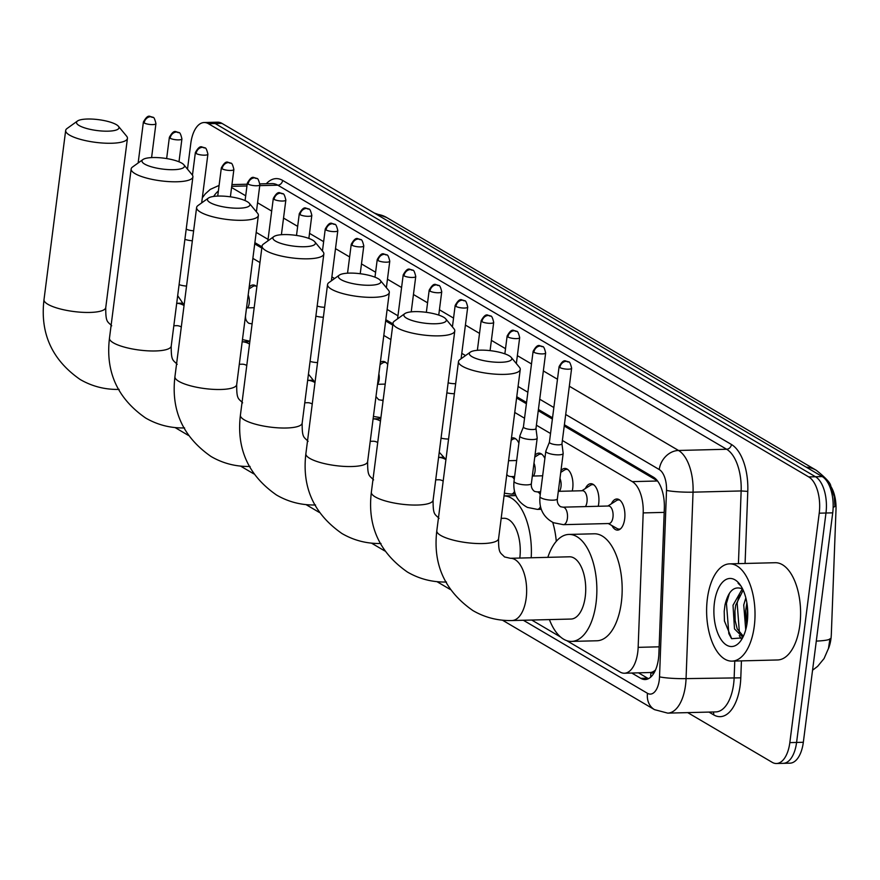 <?xml version="1.0" encoding="UTF-8"?>
<svg xmlns="http://www.w3.org/2000/svg" width="880" height="880" viewBox="0 0 880 880"><rect width="100%" height="100%" fill="white"/><g stroke="black" fill="none" stroke-linecap="round" stroke-linejoin="round"><path stroke-width="1.32" d="M611.38 503.811A15.565 7.733 88.6 0 1 616.792 498.993A15.565 7.733 88.6 0 1 624.679 518.969A15.565 7.733 88.6 0 1 617.573 530.112A15.565 7.733 88.6 0 1 611.93 525.58M585.398 488.521A15.565 7.733 88.6 0 1 590.81 483.703A15.565 7.733 88.6 0 1 598.697 503.679A15.565 7.733 88.6 0 1 598.235 506.275M560.967 470.657A15.565 7.733 88.6 0 1 564.828 468.424A15.565 7.733 88.6 0 1 572.715 488.4A15.565 7.733 88.6 0 1 572.264 490.985M534.985 455.367A15.565 7.733 88.6 0 1 538.846 453.134A15.565 7.733 88.6 0 1 544.874 458.469M511.456 438.141A15.565 7.733 88.6 0 1 512.864 437.844A15.565 7.733 88.6 0 1 518.892 443.179M380.347 362.406A15.565 7.733 88.6 0 1 382.954 361.416A15.565 7.733 88.6 0 1 387.717 364.463M249.194 287.21A15.565 7.733 88.6 0 1 253.044 284.977A15.565 7.733 88.6 0 1 256.85 286.836M655.545 669.944A29.183 14.509 88.6 0 1 650.705 672.496L650.947 672.65A9.724 4.84 -91.4 0 0 654.643 671.825M828.322 648.934A26.268 13.057 -91.4 0 0 831.325 634.293L836 509.663A26.268 13.057 -91.4 0 0 831.248 487.036M657.426 480.843L564.234 426.008M552.376 419.034L538.252 410.718M526.394 403.744L516.593 397.98M392.755 325.116L385.66 320.936M261.822 248.072L254.727 243.892M566.775 640.662L620.092 672.034A29.183 14.509 -91.4 0 0 624.415 673.233L650.705 672.496M624.415 673.233A29.183 14.509 -91.4 0 0 638.154 647.35L643.192 512.908A29.183 14.509 -91.4 0 0 632.302 481.635L562.375 440.484M550.528 433.51L536.404 425.205M524.546 418.231L514.745 412.456M390.907 339.592L383.801 335.423M259.963 262.548L252.868 258.379M531.729 620.037L560.648 637.054M187.495 169.158L190.795 143.418A29.183 14.509 88.6 0 1 204.127 122.529A29.183 14.509 88.6 0 1 208.45 123.717L808.742 476.927A29.183 14.509 88.6 0 1 819.225 513.183L789.833 742.621L796.587 742.445A29.183 14.509 88.6 0 1 783.255 763.345A29.183 14.509 88.6 0 0 796.587 742.445L825.979 513.007L796.587 742.445L803.33 742.28A29.183 14.509 88.6 0 1 789.998 763.169L776.501 763.51A29.183 14.509 88.6 0 1 772.178 762.322L687.72 712.624M808.742 476.927L815.485 476.751A29.183 14.509 88.6 0 1 825.979 513.007A29.183 14.509 88.6 0 0 815.485 476.751L215.204 123.552L815.485 476.751L822.239 476.586A29.183 14.509 88.6 0 1 832.722 512.842L803.33 742.28M204.127 122.529L210.881 122.353A29.183 14.509 88.6 0 1 215.204 123.552A29.183 14.509 88.6 0 0 210.881 122.353L217.635 122.188A29.183 14.509 88.6 0 1 221.947 123.376L822.239 476.586M833.151 507.276A34.045 3.707 -177.9 0 0 834.922 506.286L834.273 496.738L830.797 486.079C830.621 483.131 825.803 477.884 816.365 470.338A34.045 28.226 120.5 0 0 806.168 467.126M812.559 670.23L817.641 666.347L824.076 658.537L828.465 648.45L829.961 638.748A34.045 3.707 -177.9 0 1 816.299 641.102M789.833 742.621A29.183 14.509 88.6 0 1 776.501 763.51M631.796 673.046L640.827 678.348A29.183 14.509 -91.4 0 0 645.15 679.547A29.183 14.509 -91.4 0 0 658.889 653.664L664.334 508.431A29.183 14.509 -91.4 0 0 653.433 477.158L564.399 424.765M552.541 417.791L538.417 409.475M526.559 402.501L516.758 396.737M392.92 323.873L385.825 319.693M261.976 246.829L254.881 242.649M648.505 678.667A29.183 14.509 88.6 0 1 647.581 678.183L638.55 672.87M754.27 626.285A48.642 24.178 88.6 0 1 732.039 661.122A48.642 24.178 88.6 0 1 707.366 598.697A48.642 24.178 88.6 0 1 729.586 563.86A48.642 24.178 88.6 0 1 754.27 626.285M729.586 563.86L775.159 562.716A48.642 24.178 88.6 0 1 799.843 625.141A48.642 24.178 88.6 0 1 777.612 659.967L732.039 661.122M740.718 585.651L738.1 583.242L740.96 586.025M742.588 637.857L731.698 638.693L724.438 620.961L724.207 611.292L725.01 604.89C728.2 591.514 733.656 586.058 741.4 588.533A24.321 12.089 88.6 0 1 742.764 589.292M714.406 602.833A34.045 16.918 88.6 0 1 739.805 584.342A34.045 16.918 88.6 0 1 747.23 622.149A34.045 16.918 88.6 0 1 741.213 640.156A34.045 16.918 88.6 0 1 721.534 640.233A34.045 16.918 88.6 0 1 714.406 602.833M743.16 590.161L735.691 605.176L734.91 611.204L735.119 620.422L737.187 628.859L743.38 636.273M742.247 588.962L733.018 605.242L734.503 628.925L742.148 636.537L743.347 636.339M746.867 602.855L745.624 610.94L746.768 625.13M745.833 597.905L743.732 604.967L745.723 629.805M745.646 610.665L745.877 620.466M734.932 610.929L735.163 620.73M739.277 635.668L741.4 639.012M724.207 611.193L724.46 621.159M747.351 606.408L747.329 621.368M739.453 594.759L737.165 603.163L739.442 633.094M729.432 593.296L726.44 603.427L728.838 633.622L731.423 638.429M79.178 125.565A21.406 5.489 7.3 0 0 105.457 131.175A21.406 5.489 7.3 0 0 118.404 126.269A21.406 5.489 7.3 0 0 116.314 124.63A21.406 5.489 7.3 0 0 95.568 119.328A21.406 5.489 7.3 0 0 77.462 121.033A21.406 5.489 7.3 0 0 79.178 125.565M118.404 126.269L126.588 136.136A31.13 7.986 -172.7 0 1 127.435 138.38A31.13 7.986 -172.7 0 1 103.807 143.11A31.13 7.986 -172.7 0 1 69.542 135.102A31.13 7.986 -172.7 0 1 65.67 130.471A31.13 7.986 -172.7 0 1 67.056 128.502L77.462 121.033M181.302 326.986A31.13 15.477 -91.4 0 0 176.638 325.677L173.833 325.743M176.704 303.303A53.504 26.587 88.6 0 1 184.052 305.536M144.65 164.087A21.406 5.489 7.3 0 0 170.929 169.697A21.406 5.489 7.3 0 0 183.865 164.791A21.406 5.489 7.3 0 0 181.786 163.152A21.406 5.489 7.3 0 0 161.04 157.85A21.406 5.489 7.3 0 0 142.934 159.544A21.406 5.489 7.3 0 0 144.65 164.087M183.865 164.791L192.06 174.658A31.13 7.986 -172.7 0 1 192.896 176.902A31.13 7.986 -172.7 0 1 169.279 181.632A31.13 7.986 -172.7 0 1 135.014 173.624A31.13 7.986 -172.7 0 1 131.142 168.993A31.13 7.986 -172.7 0 1 132.517 167.024L142.934 159.544M246.774 365.508A31.13 15.477 -91.4 0 0 242.11 364.199L239.305 364.265M249.832 341.616L242.176 341.814A53.504 26.587 88.6 0 1 249.524 344.058M210.122 202.609A21.406 5.489 7.3 0 0 236.401 208.219A21.406 5.489 7.3 0 0 249.337 203.313A21.406 5.489 7.3 0 0 247.247 201.674A21.406 5.489 7.3 0 0 226.501 196.372A21.406 5.489 7.3 0 0 208.406 198.066A21.406 5.489 7.3 0 0 210.122 202.609M249.337 203.313L257.532 213.18A31.13 7.986 -172.7 0 1 258.368 215.424A31.13 7.986 -172.7 0 1 234.751 220.154A31.13 7.986 -172.7 0 1 200.486 212.146A31.13 7.986 -172.7 0 1 196.614 207.504A31.13 7.986 -172.7 0 1 197.989 205.546L208.406 198.066M312.246 404.03A31.13 15.477 -91.4 0 0 307.582 402.721L304.766 402.787M312.631 380.204L307.648 380.336A53.504 26.587 88.6 0 1 314.996 382.58M275.583 241.131A21.406 5.489 7.3 0 0 301.862 246.741A21.406 5.489 7.3 0 0 314.809 241.835A21.406 5.489 7.3 0 0 312.719 240.185A21.406 5.489 7.3 0 0 291.973 234.894A21.406 5.489 7.3 0 0 273.867 236.588A21.406 5.489 7.3 0 0 275.583 241.131M314.809 241.835L323.004 251.691A31.13 7.986 -172.7 0 1 323.84 253.946A31.13 7.986 -172.7 0 1 300.223 258.676A31.13 7.986 -172.7 0 1 265.958 250.668A31.13 7.986 -172.7 0 1 262.075 246.026A31.13 7.986 -172.7 0 1 263.461 244.068L273.867 236.588M377.718 442.552A31.13 15.477 -91.4 0 0 373.043 441.243L370.238 441.309M380.776 418.66L373.12 418.858A53.504 26.587 88.6 0 1 380.457 421.102M341.055 279.653A21.406 5.489 7.3 0 0 367.334 285.263A21.406 5.489 7.3 0 0 380.281 280.357A21.406 5.489 7.3 0 0 378.191 278.707A21.406 5.489 7.3 0 0 357.445 273.416A21.406 5.489 7.3 0 0 339.339 275.11A21.406 5.489 7.3 0 0 341.055 279.653M380.281 280.357L388.465 290.213A31.13 7.986 -172.7 0 1 389.312 292.457A31.13 7.986 -172.7 0 1 365.684 297.198A31.13 7.986 -172.7 0 1 331.419 289.19A31.13 7.986 -172.7 0 1 327.547 284.548A31.13 7.986 -172.7 0 1 328.922 282.59L339.339 275.11M443.179 481.074A31.13 15.477 -91.4 0 0 438.515 479.765L435.71 479.831M443.157 457.259L438.581 457.38A53.504 26.587 88.6 0 1 445.929 459.624M406.527 318.164A21.406 5.489 7.3 0 0 432.806 323.774A21.406 5.489 7.3 0 0 445.742 318.879A21.406 5.489 7.3 0 0 443.663 317.229A21.406 5.489 7.3 0 0 422.917 311.938A21.406 5.489 7.3 0 0 404.811 313.632A21.406 5.489 7.3 0 0 406.527 318.164M445.742 318.879L453.937 328.735A31.13 7.986 -172.7 0 1 454.773 330.979A31.13 7.986 -172.7 0 1 431.156 335.72A31.13 7.986 -172.7 0 1 396.891 327.712A31.13 7.986 -172.7 0 1 393.019 323.07A31.13 7.986 -172.7 0 1 394.394 321.112L404.811 313.632M519.794 558.052A31.13 15.477 -91.4 0 0 503.987 518.287L501.182 518.353M504.053 495.913A53.504 26.587 88.6 0 1 531.201 557.766M552.728 522.379A53.504 26.587 88.6 0 1 556.292 541.332M471.999 356.686A21.406 5.489 7.3 0 0 498.278 362.296A21.406 5.489 7.3 0 0 511.214 357.401A21.406 5.489 7.3 0 0 509.124 355.751A21.406 5.489 7.3 0 0 488.378 350.46A21.406 5.489 7.3 0 0 470.283 352.154A21.406 5.489 7.3 0 0 471.999 356.686M511.214 357.401L519.409 367.257A31.13 7.986 -172.7 0 1 520.245 369.501A31.13 7.986 -172.7 0 1 496.628 374.242A31.13 7.986 -172.7 0 1 462.363 366.234A31.13 7.986 -172.7 0 1 458.491 361.592A31.13 7.986 -172.7 0 1 459.866 359.634L470.283 352.154M571.021 619.047A31.13 15.477 -91.4 0 0 585.244 596.75A31.13 15.477 -91.4 0 0 569.448 556.798L510.378 558.294A31.13 15.477 -91.4 0 1 514.987 559.57A31.13 15.477 -91.4 0 1 526.174 598.246A31.13 15.477 -91.4 0 1 511.951 620.543L571.021 619.047M547.833 557.348A53.504 26.587 88.6 0 1 568.887 534.435A53.504 26.587 88.6 0 1 596.035 603.097A53.504 26.587 88.6 0 1 571.593 641.41A53.504 26.587 88.6 0 1 549.406 619.597M568.887 534.435L594.209 533.797A53.504 26.587 88.6 0 1 621.346 602.459A53.504 26.587 88.6 0 1 596.904 640.772L571.593 641.41M247.676 307.868A8.756 4.356 -91.4 0 0 249.227 303.237A8.756 4.356 -91.4 0 0 248.193 295.031M184.899 239.327A8.756 2.244 7.3 0 0 192.346 240.768M186.23 229.009A6.325 1.628 7.3 0 0 186.45 229.163A6.325 1.628 7.3 0 0 193.633 230.791M256.069 286.11A14.597 7.249 -91.4 0 0 254.76 285.912A14.597 7.249 -91.4 0 0 252.703 286.572L248.974 288.948M377.575 384.307A8.756 4.356 -91.4 0 0 379.126 379.665A8.756 4.356 -91.4 0 0 378.873 373.89M315.876 316.107A8.756 2.244 7.3 0 0 323.356 317.251M317.174 305.987A6.325 1.628 7.3 0 0 324.643 307.252M385.979 362.549A14.597 7.249 -91.4 0 0 384.67 362.34A14.597 7.249 -91.4 0 0 382.602 363L380.061 364.628M446.853 392.821A8.756 2.244 7.3 0 0 454.377 393.701M448.14 382.789A6.325 1.628 7.3 0 0 454.806 383.68A6.325 1.628 7.3 0 0 455.664 383.636M515.878 438.977A14.597 7.249 -91.4 0 0 514.569 438.779A14.597 7.249 -91.4 0 0 512.512 439.439L511.181 440.286M533.467 476.025A8.756 4.356 -91.4 0 0 535.018 471.394A8.756 4.356 -91.4 0 0 533.984 463.188M541.86 454.267A14.597 7.249 -91.4 0 0 540.551 454.069A14.597 7.249 -91.4 0 0 538.494 454.729L534.765 457.105M559.449 491.315A8.756 4.356 -91.4 0 0 561 486.673A8.756 4.356 -91.4 0 0 559.966 478.478M567.842 469.557A14.597 7.249 -91.4 0 0 566.533 469.348A14.597 7.249 -91.4 0 0 564.476 470.019L560.747 472.384M585.431 506.594A8.756 4.356 -91.4 0 0 586.982 501.963A8.756 4.356 -91.4 0 0 582.538 490.732L558.316 491.337M523.435 426.888L519.86 435.82A8.756 2.244 7.3 0 0 519.816 435.963A8.756 2.244 7.3 0 0 520.905 437.272A8.756 2.244 7.3 0 0 532.719 439.56A8.756 2.244 7.3 0 0 537.185 438.185A8.756 2.244 7.3 0 0 537.185 438.042L535.975 428.505M523.457 426.844A6.325 1.628 7.3 0 0 523.424 426.943A6.325 1.628 7.3 0 0 524.216 427.889A6.325 1.628 7.3 0 0 532.741 429.539A6.325 1.628 7.3 0 0 535.975 428.549A6.325 1.628 7.3 0 0 535.975 428.45M593.824 484.847A14.597 7.249 -91.4 0 0 592.515 484.638A14.597 7.249 -91.4 0 0 590.458 485.298L581.9 490.743M608.322 523.534L617.144 528.539A14.597 7.249 -91.4 0 0 619.234 529.1A14.597 7.249 -91.4 0 0 620.532 528.836M563.387 524.667L608.96 523.523A8.756 4.356 -91.4 0 0 612.964 517.253A8.756 4.356 -91.4 0 0 608.52 506.011L562.947 507.166A8.756 4.356 -91.4 0 1 563.97 507.386A8.756 4.356 -91.4 0 1 567.391 518.397A8.756 4.356 -91.4 0 1 563.387 524.667L553.465 522.72C543.356 517.319 538.868 508.607 539.99 496.584A8.756 2.244 7.3 0 0 541.079 497.882A8.756 2.244 7.3 0 0 541.365 498.036A8.756 2.244 7.3 0 0 550.979 500.148A8.756 2.244 7.3 0 0 557.359 498.806L563.167 453.475A8.756 2.244 7.3 0 0 563.167 453.321L561.957 443.784M549.417 442.178L545.842 451.11A8.756 2.244 7.3 0 0 545.798 451.253A8.756 2.244 7.3 0 0 546.887 452.551A8.756 2.244 7.3 0 0 558.701 454.85A8.756 2.244 7.3 0 0 563.167 453.475M549.439 442.134A6.325 1.628 7.3 0 0 549.406 442.233A6.325 1.628 7.3 0 0 550.198 443.179A6.325 1.628 7.3 0 0 558.723 444.829A6.325 1.628 7.3 0 0 561.946 443.839A6.325 1.628 7.3 0 0 561.946 443.729M619.806 500.126A14.597 7.249 -91.4 0 0 618.497 499.928A14.597 7.249 -91.4 0 0 616.44 500.588L607.882 506.033M650.947 672.65A29.183 24.189 120.5 0 0 650.705 677.127M657.547 480.997L632.302 481.635M664.18 512.38L643.192 512.908M659.142 646.811L638.154 647.35M376.409 214.258A34.045 28.226 -59.5 0 1 386.595 217.47L816.365 470.338M221.947 123.376L208.45 123.717M832.722 512.842L819.225 513.183M523.325 620.246L647.482 693.308A19.459 9.669 -91.4 0 0 659.252 680.174A19.459 9.669 -91.4 0 0 659.527 676.841L666.512 490.391A19.459 9.669 -91.4 0 0 659.252 469.546L565.708 414.502M569.327 386.221L678.524 450.472A38.918 19.338 88.6 0 1 693.044 492.162L686.059 678.612A38.918 19.338 88.6 0 1 685.509 685.267A38.918 19.338 88.6 0 1 667.733 713.13L715.836 711.909A38.918 19.338 -91.4 0 0 733.623 684.046A38.918 19.338 -91.4 0 0 734.162 677.402L734.778 661.056M741.433 660.88L740.795 677.842L686.059 678.612A19.459 2.112 -177.9 0 1 659.527 676.841M740.795 677.842A43.78 21.758 88.6 0 1 713.702 714.879L708.961 712.085M266.31 183.733A43.78 21.758 88.6 0 1 282.634 180.411L731.445 444.488A43.78 21.758 88.6 0 1 747.78 491.392L745.085 563.475M231.726 186.34L246.961 185.955M259.754 185.636L277.816 185.185A38.918 19.338 -91.4 0 0 272.063 183.59L259.919 183.887M666.512 490.391A19.459 2.112 -177.9 0 0 693.044 492.162L741.147 490.952A38.918 19.338 -91.4 0 0 726.627 449.251L277.816 185.185A4.862 4.037 120.5 0 0 282.634 180.411M738.43 563.64L741.147 490.952L747.78 491.392M659.252 469.546A19.459 16.126 -59.5 0 1 678.524 450.472L726.627 449.251A4.862 4.037 120.5 0 0 731.445 444.488M231.572 187.495L245.696 195.8M257.554 202.774L271.678 211.09M283.536 218.064L297.66 226.38M309.518 233.354L323.642 241.659M335.5 248.633L349.624 256.949M361.482 263.923L375.606 272.239M387.464 279.213L401.588 287.518M413.446 294.503L427.57 302.808M439.428 309.782L453.552 318.098M465.41 325.072L479.534 333.388M491.392 340.362L505.516 348.667M517.374 355.652L531.498 363.957M543.356 370.931L557.48 379.247M553.85 407.528L539.726 399.223M527.868 392.238L518.067 386.474M465.531 355.564L461.78 353.353M397.969 315.81L387.134 309.43M334.598 278.52L331.881 276.925M268.059 239.371L256.201 232.397M713.702 714.879A4.862 4.037 120.5 0 0 713.152 711.975M213.686 196.427A19.459 16.126 -59.5 0 1 218.383 190.971M502.447 620.18L654.5 709.643A19.459 16.126 -59.5 0 1 647.482 693.308M647.581 678.183L640.827 678.348M119.13 389.411C105.105 389.73 92.103 386.408 80.124 379.467C52.008 359.92 39.963 333.311 44 299.651A31.13 7.986 7.3 0 0 47.872 304.293A31.13 7.986 7.3 0 0 82.137 312.301A31.13 7.986 7.3 0 0 105.754 307.56L127.435 138.38M184.602 427.933C170.566 428.241 157.564 424.93 145.596 417.989C117.48 398.442 105.435 371.833 109.472 338.173A31.13 7.986 7.3 0 0 113.344 342.815A31.13 7.986 7.3 0 0 147.609 350.823A31.13 7.986 7.3 0 0 171.226 346.082L192.896 176.902M250.074 466.455C236.038 466.763 223.036 463.452 211.068 456.511C182.952 436.964 170.907 410.355 174.933 376.695A31.13 7.986 7.3 0 0 178.816 381.337A31.13 7.986 7.3 0 0 213.081 389.345A31.13 7.986 7.3 0 0 236.698 384.604L258.368 215.424M315.535 504.977C301.51 505.285 288.508 501.974 276.54 495.033C248.413 475.486 236.379 448.877 240.405 415.217A31.13 7.986 7.3 0 0 244.277 419.848A31.13 7.986 7.3 0 0 278.542 427.867A31.13 7.986 7.3 0 0 302.17 423.126L323.84 253.946M381.007 543.499C366.982 543.807 353.98 540.496 342.001 533.555C313.885 514.008 301.84 487.399 305.877 453.739A31.13 7.986 7.3 0 0 309.749 458.37A31.13 7.986 7.3 0 0 344.014 466.389A31.13 7.986 7.3 0 0 367.631 461.648L389.312 292.457M446.479 582.021C432.443 582.329 419.441 579.018 407.473 572.077C379.357 552.519 367.312 525.921 371.349 492.261A31.13 7.986 7.3 0 0 375.221 496.892A31.13 7.986 7.3 0 0 409.486 504.9A31.13 7.986 7.3 0 0 433.103 500.17L454.773 330.979M511.951 620.543C497.915 620.851 484.913 617.54 472.945 610.599C444.829 591.041 432.784 564.443 436.81 530.783A31.13 7.986 7.3 0 0 440.693 535.414A31.13 7.986 7.3 0 0 474.958 543.422A31.13 7.986 7.3 0 0 498.575 538.692L520.245 369.501M144.177 122.947A6.325 5.247 120.5 0 1 150.447 116.743A6.325 5.247 -59.5 0 1 152.878 117.359C150.359 117.7 148.841 112.332 143.396 122.001A6.325 1.628 7.3 0 0 144.177 122.947A6.325 1.628 7.3 0 0 151.14 124.575A6.325 1.628 7.3 0 0 155.936 123.607L151.591 157.597M170.159 138.237A6.325 5.247 120.5 0 1 176.429 132.033A6.325 5.247 -59.5 0 1 178.86 132.638C176.341 132.99 174.823 127.622 169.378 137.291A6.325 1.628 7.3 0 0 170.159 138.237A6.325 1.628 7.3 0 0 177.122 139.854A6.325 1.628 7.3 0 0 181.918 138.897L178.992 161.799M196.141 153.516A6.325 5.247 120.5 0 1 202.411 147.323A6.325 5.247 -59.5 0 1 204.842 147.928C202.323 148.28 200.805 142.901 195.36 152.581A6.325 1.628 7.3 0 0 196.141 153.516A6.325 1.628 7.3 0 0 203.104 155.144A6.325 1.628 7.3 0 0 207.9 154.187L201.663 202.906M179.102 284.647A8.756 2.244 7.3 0 0 186.549 286.088M222.123 168.806A6.325 5.247 120.5 0 1 228.393 162.602A6.325 5.247 -59.5 0 1 230.813 163.218C228.305 163.57 226.776 158.191 221.342 167.86A6.325 1.628 7.3 0 0 222.123 168.806A6.325 1.628 7.3 0 0 229.086 170.434A6.325 1.628 7.3 0 0 233.882 169.466L230.384 196.823M248.105 184.096A6.325 5.247 120.5 0 1 254.364 177.892A6.325 5.247 -59.5 0 1 256.795 178.508C254.287 178.849 252.758 173.481 247.324 183.15A6.325 1.628 7.3 0 0 248.105 184.096A6.325 1.628 7.3 0 0 255.068 185.724A6.325 1.628 7.3 0 0 259.864 184.756L256.399 211.816M252.109 323.906A8.756 4.356 -91.4 0 0 251.174 323.719L248.82 323.279C246.268 321.475 245.19 318.835 245.586 315.359L251.394 270.028M274.087 199.375A6.325 5.247 120.5 0 1 280.346 193.182A6.325 5.247 -59.5 0 1 282.777 193.787C280.258 194.139 278.74 188.771 273.306 198.44A6.325 1.628 7.3 0 0 274.087 199.375A6.325 1.628 7.3 0 0 281.05 201.003A6.325 1.628 7.3 0 0 285.846 200.046L281.402 234.707M300.069 214.665A6.325 5.247 120.5 0 1 306.328 208.461A6.325 5.247 -59.5 0 1 308.759 209.077C306.24 209.429 304.722 204.05 299.288 213.73A6.325 1.628 7.3 0 0 300.069 214.665A6.325 1.628 7.3 0 0 307.032 216.293A6.325 1.628 7.3 0 0 311.828 215.336L308.869 238.425M326.051 229.955A6.325 5.247 120.5 0 1 332.31 223.751A6.325 5.247 -59.5 0 1 334.741 224.367C332.222 224.708 330.704 219.34 325.259 229.009A6.325 1.628 7.3 0 0 326.051 229.955A6.325 1.628 7.3 0 0 333.014 231.583A6.325 1.628 7.3 0 0 337.81 230.615L331.375 280.83M310.068 361.427A8.756 2.244 7.3 0 0 317.548 362.582M352.033 245.245A6.325 5.247 120.5 0 1 358.292 239.041A6.325 5.247 -59.5 0 1 360.723 239.657C358.204 239.998 356.686 234.63 351.241 244.299A6.325 1.628 7.3 0 0 352.033 245.245A6.325 1.628 7.3 0 0 358.996 246.873A6.325 1.628 7.3 0 0 363.792 245.905L360.228 273.724M378.015 260.524A6.325 5.247 120.5 0 1 384.274 254.331A6.325 5.247 -59.5 0 1 386.705 254.936C384.186 255.288 382.668 249.909 377.223 259.589A6.325 1.628 7.3 0 0 378.015 260.524A6.325 1.628 7.3 0 0 384.978 262.152A6.325 1.628 7.3 0 0 389.774 261.195L386.375 287.694M383.031 401.016A8.756 4.356 -91.4 0 0 382.107 400.378A8.756 4.356 -91.4 0 0 381.073 400.158L378.719 399.718L375.969 396.605M403.997 275.814A6.325 5.247 120.5 0 1 410.256 269.61A6.325 5.247 -59.5 0 1 412.687 270.226C410.168 270.578 408.65 265.199 403.205 274.868A6.325 1.628 7.3 0 0 403.997 275.814A6.325 1.628 7.3 0 0 410.96 277.442A6.325 1.628 7.3 0 0 415.756 276.485L411.224 311.85M429.979 291.104A6.325 5.247 120.5 0 1 436.238 284.9A6.325 5.247 -59.5 0 1 438.669 285.516C436.15 285.857 434.632 280.489 429.187 290.158A6.325 1.628 7.3 0 0 429.979 291.104A6.325 1.628 7.3 0 0 436.931 292.732A6.325 1.628 7.3 0 0 441.738 291.764L438.746 315.095M455.961 306.394A6.325 5.247 120.5 0 1 462.22 300.19A6.325 5.247 -59.5 0 1 464.651 300.795C462.132 301.147 460.614 295.779 455.169 305.448A6.325 1.628 7.3 0 0 455.961 306.394A6.325 1.628 7.3 0 0 462.913 308.011A6.325 1.628 7.3 0 0 467.72 307.054L461.098 358.754M441.045 438.152A8.756 2.244 7.3 0 0 448.569 439.032M481.943 321.673A6.325 5.247 120.5 0 1 488.202 315.48A6.325 5.247 -59.5 0 1 490.633 316.085C488.114 316.437 486.596 311.058 481.151 320.738A6.325 1.628 7.3 0 0 481.943 321.673A6.325 1.628 7.3 0 0 488.895 323.301A6.325 1.628 7.3 0 0 493.702 322.344L490.072 350.636M507.925 336.963A6.325 5.247 120.5 0 1 514.184 330.759A6.325 5.247 -59.5 0 1 516.615 331.375C514.096 331.727 512.578 326.348 507.133 336.017A6.325 1.628 7.3 0 0 507.925 336.963A6.325 1.628 7.3 0 0 514.877 338.591A6.325 1.628 7.3 0 0 519.673 337.623L516.351 363.583M515.284 493.999L511.423 494.098A8.756 4.356 -91.4 0 0 514.492 491.326M514.261 479.347A8.756 4.356 -91.4 0 0 512.017 476.817A8.756 4.356 -91.4 0 0 510.983 476.597L508.629 476.157L506.77 474.672M533.896 352.253A6.325 5.247 120.5 0 1 540.166 346.049A6.325 5.247 -59.5 0 1 542.597 346.665C540.078 347.006 538.56 341.638 533.115 351.307A6.325 1.628 7.3 0 0 533.896 352.253A6.325 1.628 7.3 0 0 540.859 353.881A6.325 1.628 7.3 0 0 545.655 352.913L535.975 428.549M541.266 509.289L537.405 509.388A8.756 4.356 -91.4 0 0 540.474 506.616M537.405 509.388L527.483 507.43C517.374 502.029 512.886 493.317 514.008 481.294A8.756 2.244 7.3 0 0 515.097 482.592A8.756 2.244 7.3 0 0 515.383 482.757A8.756 2.244 7.3 0 0 524.997 484.858A8.756 2.244 7.3 0 0 531.377 483.516L537.185 438.185M540.243 494.637A8.756 4.356 -91.4 0 0 537.999 492.096A8.756 4.356 -91.4 0 0 536.965 491.876L534.611 491.436C532.059 489.632 530.981 486.992 531.377 483.516M559.878 367.532A6.325 5.247 120.5 0 1 566.148 361.339A6.325 5.247 -59.5 0 1 568.579 361.944C566.06 362.296 564.542 356.928 559.097 366.597A6.325 1.628 7.3 0 0 559.878 367.532A6.325 1.628 7.3 0 0 566.841 369.16A6.325 1.628 7.3 0 0 571.637 368.203L561.946 443.839M386.595 217.47L374.308 213.026M231.946 184.602L247.181 184.217M219.087 185.416L210.232 189.409L205.216 193.952L202.301 197.868M654.5 709.643L667.733 713.13M175.109 427.581L188.353 435.38M240.57 466.103L253.825 473.891M306.042 504.625L319.286 512.413M371.514 543.147L384.758 550.935M436.986 581.669L450.23 589.457M742.148 636.537L743.27 636.504M176.704 303.292L182.149 303.16M44 299.651L65.67 130.471M111.705 325.809C107.503 321.233 105.633 322.828 105.754 307.56M109.472 338.173L131.142 168.993M177.166 364.331C172.975 359.755 171.105 361.339 171.226 346.082M174.933 376.695L196.614 207.504M242.638 402.853C238.447 398.277 236.577 399.861 236.698 384.604M240.405 415.217L262.075 246.026M308.11 441.375C303.919 436.788 302.038 438.383 302.17 423.126M305.877 453.739L327.547 284.548M373.582 479.897C369.38 475.31 367.51 476.905 367.631 461.648M504.053 495.902L515.911 495.594M371.349 492.261L393.019 323.07M439.043 518.408C434.852 513.832 432.982 515.427 433.103 500.17M498.575 538.692C498.454 553.949 500.324 552.354 504.515 556.93L510.378 558.294M436.81 530.783L458.491 361.592M143.396 122.001L138.149 162.987M155.936 123.607C154.836 118.954 153.813 116.875 152.878 117.359M169.378 137.291L166.65 158.565M181.918 138.897C180.818 134.244 179.795 132.154 178.86 132.638M177.683 295.691L184.107 305.096M254.76 285.912L255.761 285.879M195.36 152.581L192.456 175.197M207.9 154.187C206.8 149.534 205.777 147.444 204.842 147.928M254.177 307.703L246.543 307.901M221.342 167.86L217.723 196.086M233.882 169.466C232.782 164.813 231.759 162.734 230.813 163.218M252.131 323.697L251.174 323.719M249.887 341.209L242.462 339.603M247.324 183.15L245.091 200.585M259.864 184.756C258.764 180.103 257.741 178.024 256.795 178.508M273.306 198.44L267.861 240.911M285.846 200.046C284.746 195.393 283.723 193.303 282.777 193.787M299.288 213.73L296.505 235.444M311.828 215.336C310.717 210.683 309.705 208.593 308.759 209.077M308.44 374.132L315.018 382.371M384.67 362.34L385.671 362.318M325.259 229.009L322.443 251.031M337.81 230.615C336.699 225.962 335.676 223.883 334.741 224.367M385.198 384.109L377.542 384.307M351.241 244.299L347.545 273.185M363.792 245.905C362.681 241.252 361.658 239.173 360.723 239.657M383.152 400.103L381.073 400.158M380.897 417.67L373.428 416.438M377.223 259.589L374.968 277.189M389.774 261.195C388.663 256.542 387.64 254.452 386.705 254.936M403.205 274.868L397.573 318.824M415.756 276.485C414.645 271.832 413.622 269.742 412.687 270.226M429.187 290.158L426.349 312.323M441.738 291.764C440.627 287.111 439.604 285.032 438.669 285.516M439.241 452.254L445.94 459.547M514.569 438.779L515.581 438.757M455.169 305.448L452.419 326.909M467.72 307.054C466.609 302.401 465.586 300.311 464.651 300.795M540.551 454.069L541.563 454.036M516.67 460.504L508.563 460.713M481.151 320.738L477.367 350.306M493.702 322.344C492.591 317.691 491.568 315.601 490.633 316.085M566.533 469.348L567.545 469.326M542.652 475.794L532.334 476.058M514.624 476.498L510.983 476.597M511.423 494.098L504.405 493.207M507.133 336.017L504.856 353.837M519.673 337.623C518.573 332.97 517.55 330.891 516.615 331.375M592.515 484.638L593.516 484.616M540.606 491.788L536.965 491.876M514.008 481.294L519.816 435.963M533.115 351.307L523.424 426.943M545.655 352.913C544.555 348.26 543.532 346.181 542.597 346.665M619.234 529.1L620.235 529.078M557.359 498.806C556.963 502.282 558.041 504.922 560.593 506.726L562.947 507.166M618.497 499.928L619.498 499.895M539.99 496.584L545.798 451.253M559.097 366.597L549.406 442.233M571.637 368.203C570.537 363.55 569.514 361.46 568.579 361.944"/></g></svg>
